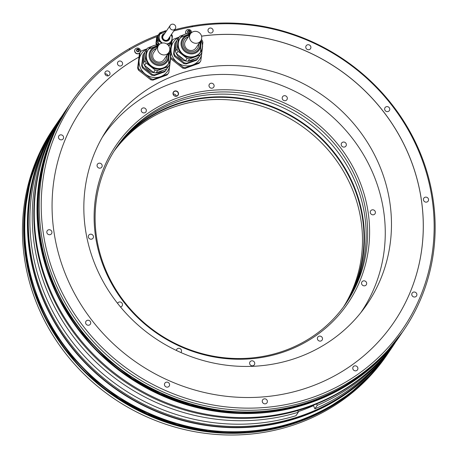 <?xml version="1.0" encoding="UTF-8"?>
<svg xmlns="http://www.w3.org/2000/svg" width="458" height="458" viewBox="0 0 458 458"><rect width="100%" height="100%" fill="white"/><g stroke="black" fill="none" stroke-linecap="round" stroke-linejoin="round"><path stroke-width="0.69" d="M147.058 48.869A15.709 14.799 34.2 0 0 139.186 59.855A15.709 14.799 34.2 0 0 145.26 74.036A15.709 14.799 34.2 0 0 160.581 76.646A15.709 14.799 34.2 0 0 169.821 65.082A15.709 14.799 34.2 0 0 169.907 62.477M153.47 79.303A17.541 16.522 34.2 0 1 151.34 78.942L139.066 69.307L138.493 70.143L150.768 79.778A17.541 16.522 -145.8 0 0 152.903 80.144L166.998 75.009L167.565 74.167L153.47 79.303L152.903 80.144M170.525 57.41A17.541 16.522 -145.8 0 1 170.668 57.788L168.853 72.559A17.541 16.522 -145.8 0 1 167.565 74.167M139.066 69.307A17.541 16.522 -145.8 0 1 138.219 67.332L140.034 52.561A17.541 16.522 34.2 0 1 141.322 50.947L147.144 48.76M171.235 43.069A189.011 178.059 34.2 0 0 170.868 43.189M171.303 42.542L170.124 51.891M202.476 45.771A17.541 16.522 -145.8 0 1 202.613 46.143L200.799 60.92A17.541 16.522 -145.8 0 1 199.516 62.528L198.944 63.364L184.855 68.5A17.541 16.522 -145.8 0 1 182.719 68.139L170.445 58.498M138.219 67.332L137.646 68.168L138.98 57.05A189.011 178.059 34.2 0 0 81.289 109.788A189.011 178.059 -145.8 0 1 139.003 57.015L139.461 53.397L140.034 52.561M394.046 322.117A189.011 178.059 34.2 0 0 390.983 122.091A189.011 178.059 34.2 0 0 201.56 36.171M96.272 267.495A156.63 147.55 34.2 0 0 225.05 365.026A156.63 147.55 34.2 0 0 367.242 303.946A156.63 147.55 34.2 0 0 379.041 164.456A156.63 147.55 34.2 0 0 250.257 66.92A156.63 147.55 34.2 0 0 108.065 128A156.63 147.55 34.2 0 0 96.272 267.495M53.643 128.137A201.577 189.898 34.2 0 0 69.433 358.236A201.577 189.898 34.2 0 0 298.404 423.312A201.577 189.898 34.2 0 0 387.199 354.584L388.338 352.895A201.577 189.898 -145.8 0 1 299.549 421.629A201.577 189.898 -145.8 0 1 70.578 356.553A201.577 189.898 -145.8 0 1 54.788 126.454A201.577 189.898 -145.8 0 1 55.057 126.059L53.643 128.137M62.116 115.845A201.577 189.898 34.2 0 0 58.607 120.832A201.577 189.898 34.2 0 0 74.396 350.925A201.577 189.898 34.2 0 0 303.368 416.001A201.577 189.898 34.2 0 0 392.157 347.273A201.577 189.898 34.2 0 0 395.494 342.172M310.215 405.92A201.577 189.898 34.2 0 0 399.004 337.185L401.758 333.132A201.577 189.898 -145.8 0 1 312.969 401.866A201.577 189.898 -145.8 0 1 83.997 336.79A201.577 189.898 -145.8 0 1 68.202 106.691A201.577 189.898 -145.8 0 1 68.471 106.296L65.454 110.744A201.577 189.898 34.2 0 0 81.243 340.844A201.577 189.898 34.2 0 0 310.215 405.92M157.363 36.434A200.066 188.473 34.2 0 0 130.164 49.475L129.082 48.817A201.577 189.898 34.2 0 0 70.412 103.434A201.577 189.898 34.2 0 0 86.207 333.533A201.577 189.898 34.2 0 0 315.178 398.609A201.577 189.898 34.2 0 0 403.967 329.88A201.577 189.898 34.2 0 0 398.66 113.544A201.577 189.898 34.2 0 0 191.656 26.014L192.744 26.673A200.066 188.473 34.2 0 0 173.771 30.989M129.082 48.817A201.577 189.898 -145.8 0 1 158.308 35.031M174.555 29.833A201.577 189.898 -145.8 0 1 191.656 26.014M60.233 118.817A201.365 189.698 34.2 0 0 59.443 119.973L58.847 120.843A201.365 189.698 34.2 0 0 74.625 350.702A201.365 189.698 34.2 0 0 303.356 415.715A201.365 189.698 -145.8 0 0 392.054 347.055L392.643 346.179A201.365 189.698 34.2 0 0 393.428 345.017M60.759 118.032A201.365 189.698 -145.8 0 0 73.669 343.649A201.365 189.698 -145.8 0 0 295.965 415.715L298.335 412.229L297.631 410.586M393.96 344.239A201.365 189.698 -145.8 0 1 314.875 408.828L317.239 405.341A201.365 189.698 34.2 0 0 392.306 346.408M59.357 120.374A201.365 189.698 34.2 0 0 78.335 343.013A201.365 189.698 34.2 0 0 298.335 412.229M49.682 139.255A201.365 189.698 34.2 0 0 91.835 354.051A201.365 189.698 34.2 0 0 309.471 406.704A201.365 189.698 34.2 0 0 378.331 362.364M59.443 119.973A201.365 189.698 34.2 0 0 75.215 349.832A201.365 189.698 34.2 0 0 303.946 414.839A201.365 189.698 34.2 0 0 392.643 346.179M314.875 408.828L313.341 405.244M317.239 405.341L316.633 403.927M298.101 411.679A196.339 184.963 34.2 0 0 302.005 410.305A196.339 184.963 -145.8 0 0 313.518 405.662M130.164 49.475A200.066 188.473 34.2 0 0 129.311 370.133A200.066 188.473 34.2 0 0 431.104 260.161A200.066 188.473 34.2 0 0 192.744 26.673M208.19 31.396A2.616 2.467 34.2 0 0 212.718 32.003A2.616 2.467 34.2 0 0 210.76 28.041A2.616 2.467 34.2 0 0 208.19 31.396M305.978 48.084A2.616 2.467 34.2 0 0 310.507 48.697A2.616 2.467 34.2 0 0 308.549 44.735A2.616 2.467 34.2 0 0 305.978 48.084M384.835 109.983A2.616 2.467 34.2 0 0 389.363 110.59A2.616 2.467 34.2 0 0 387.405 106.628A2.616 2.467 34.2 0 0 384.835 109.983M423.627 200.501A2.616 2.467 34.2 0 0 428.156 201.108A2.616 2.467 34.2 0 0 426.203 197.146A2.616 2.467 34.2 0 0 423.627 200.501M411.965 295.381A2.616 2.467 34.2 0 0 416.494 295.988A2.616 2.467 34.2 0 0 414.542 292.027A2.616 2.467 34.2 0 0 411.965 295.381M352.975 369.205A2.616 2.467 34.2 0 0 357.503 369.812A2.616 2.467 34.2 0 0 355.545 365.85A2.616 2.467 34.2 0 0 352.975 369.205M262.451 402.187A2.616 2.467 34.2 0 0 266.985 402.8A2.616 2.467 34.2 0 0 265.027 398.838A2.616 2.467 34.2 0 0 262.451 402.187M164.662 385.499A2.616 2.467 34.2 0 0 169.191 386.105A2.616 2.467 34.2 0 0 167.239 382.144A2.616 2.467 34.2 0 0 164.662 385.499M85.806 323.6A2.616 2.467 34.2 0 0 90.335 324.212A2.616 2.467 34.2 0 0 88.383 320.251A2.616 2.467 34.2 0 0 85.806 323.6M47.014 233.082A2.616 2.467 34.2 0 0 51.542 233.695A2.616 2.467 34.2 0 0 49.584 229.733A2.616 2.467 34.2 0 0 47.014 233.082M58.676 138.202A2.616 2.467 34.2 0 0 63.204 138.814A2.616 2.467 34.2 0 0 61.246 134.852A2.616 2.467 34.2 0 0 58.676 138.202M117.666 64.378A2.616 2.467 34.2 0 0 122.194 64.99A2.616 2.467 34.2 0 0 120.242 61.029A2.616 2.467 34.2 0 0 117.666 64.378M105.082 74.265A2.616 2.467 34.2 0 0 109.611 74.877A2.616 2.467 34.2 0 0 107.659 70.916A2.616 2.467 34.2 0 0 105.082 74.265M156.825 37.212A7.488 7.053 34.2 0 0 156.745 37.333A7.488 7.053 34.2 0 0 156.665 37.453L155.938 43.355A7.488 7.053 34.2 0 0 156.481 44.626L156.562 44.689M201.549 36.13A189.011 178.059 -145.8 0 1 391.006 122.04A189.011 178.059 -145.8 0 1 394.063 322.094A189.011 178.059 -145.8 0 1 137.675 363.251A189.011 178.059 -145.8 0 1 81.306 109.765M170.897 43.144A189.011 178.059 -145.8 0 1 171.24 43.035M139.982 52.584A2.931 2.759 -145.8 0 1 134.852 51.994A2.931 2.759 -145.8 0 1 135.133 49.292M186.097 33.783A2.931 2.759 -145.8 0 1 186.177 30.692M107.979 75.891A2.616 2.467 34.2 0 0 107.836 75.45A2.616 2.467 -145.8 0 0 104.939 73.83M104.951 73.875A2.565 2.416 -145.8 0 1 107.79 75.467A2.565 2.416 34.2 0 1 107.933 75.896M168.83 46.006L168.842 45.989A7.488 7.053 34.2 0 0 169.586 45.079A7.488 7.053 34.2 0 0 169.666 44.953L169.695 44.747M137.646 68.168A17.541 16.522 34.2 0 0 138.493 70.143M168.853 72.559L168.281 73.394A17.541 16.522 -145.8 0 1 166.998 75.009M151.34 78.942L150.768 79.778M170.548 52.813L171.979 40.917A17.541 16.522 34.2 0 1 173.267 39.308L179.095 37.121M200.799 60.92L200.232 61.756A17.541 16.522 -145.8 0 1 198.944 63.364M199.516 62.528L185.421 67.664L184.855 68.5M182.719 68.139L183.286 67.297A17.541 16.522 34.2 0 0 185.421 67.664M183.286 67.297L171.011 57.662L170.616 58.246M171.011 57.662A17.541 16.522 -145.8 0 1 170.605 56.792M171.979 40.917L171.773 41.22M179.009 37.224A15.709 14.799 34.2 0 0 171.137 48.21A15.709 14.799 34.2 0 0 177.212 62.391A15.709 14.799 34.2 0 0 192.526 65.007A15.709 14.799 34.2 0 0 201.772 53.443A15.709 14.799 34.2 0 0 201.852 50.832M186.177 63.971L196.574 60.181A13.82 13.019 34.2 0 0 197.953 58.498L198.48 57.719A13.82 13.019 -145.8 0 1 197.106 59.403L186.709 63.193L186.177 63.971A13.82 13.019 34.2 0 1 183.652 63.542L174.595 56.431L175.122 55.653L184.179 62.763L183.652 63.542M173.593 54.09L174.12 53.311L175.46 42.417L174.933 43.195L173.593 54.09A13.82 13.019 34.2 0 0 174.595 56.431M175.46 42.417A13.82 13.019 -145.8 0 1 175.609 42.193L175.082 42.972A13.82 13.019 34.2 0 0 174.933 43.195M198.663 57.204L198.629 57.496A13.82 13.019 -145.8 0 1 198.48 57.719M196.574 60.181L197.106 59.403M186.709 63.193A13.82 13.019 -145.8 0 1 184.179 62.763M175.122 55.653A13.82 13.019 -145.8 0 1 174.12 53.311M175.609 42.193A13.82 13.019 -145.8 0 1 176.748 40.756M176.479 53.729A11.673 10.998 34.2 0 0 180.177 58.55A11.673 10.998 34.2 0 0 187.276 61.166M188.267 61.16A11.673 10.998 34.2 0 0 194.341 58.99M175.952 46.504A11.673 10.998 34.2 0 0 175.603 50.065M176.221 45.01A12.406 11.69 34.2 0 0 175.883 47.775M178.546 55.355A12.406 11.69 34.2 0 0 183.463 59.214M191.032 60.153A12.406 11.69 34.2 0 0 194.587 58.853M201.417 53.391L199.803 55.773A13.82 13.019 -145.8 0 1 198.423 57.456L200.043 55.075A13.82 13.019 34.2 0 0 201.417 53.391A13.82 13.019 34.2 0 0 201.566 53.168L202.133 48.588M175.443 51.365L177.063 48.983L178.397 38.083A13.82 13.019 -145.8 0 1 178.546 37.859L176.931 40.247A13.82 13.019 34.2 0 0 176.782 40.47L175.443 51.365A13.82 13.019 34.2 0 0 176.445 53.706L185.501 60.811A13.82 13.019 34.2 0 0 188.032 61.246L198.423 57.456M200.043 55.075L189.646 58.864L188.032 61.246M189.646 58.864A13.82 13.019 -145.8 0 1 187.122 58.429L185.501 60.811M187.122 58.429L178.065 51.319L176.445 53.706M178.065 51.319A13.82 13.019 -145.8 0 1 177.063 48.983M178.546 37.859A13.82 13.019 -145.8 0 1 179.112 37.092A13.82 13.019 -145.8 0 1 179.925 36.176L183.784 34.768M187.316 33.486L190.322 32.386A13.82 13.019 -145.8 0 1 191.65 32.558M202.465 45.88L202.905 42.268A13.82 13.019 -145.8 0 0 201.904 39.926L201.423 39.548M179.719 38.655A12.406 11.69 34.2 0 0 183.045 55.034A12.406 11.69 34.2 0 0 199.74 53.283A12.406 11.69 34.2 0 0 200.249 52.596L200.535 52.178A12.406 11.69 -145.8 0 1 200.026 52.865A12.406 11.69 -145.8 0 1 183.332 54.617A12.406 11.69 -145.8 0 1 180 38.237A12.406 11.69 -145.8 0 1 180.509 37.55L179.719 38.655M178.397 38.083L176.782 40.47M188.41 36.852A7.906 7.448 34.2 0 0 184.774 39.262A7.906 7.448 34.2 0 0 184.448 39.703A7.906 7.448 34.2 0 0 186.572 50.14A7.906 7.448 34.2 0 0 197.209 49.023A7.906 7.448 34.2 0 0 197.53 48.582A7.906 7.448 34.2 0 0 198.72 43.848M184.385 39.794A7.906 7.448 -145.8 0 1 184.648 39.445A7.906 7.448 -145.8 0 1 188.284 37.035M198.595 44.031A7.906 7.448 -145.8 0 1 197.467 48.674M190.471 33.812L185.587 41.008A6.229 5.868 34.2 0 0 185.118 46.556A6.229 5.868 34.2 0 0 190.242 50.437A6.229 5.868 34.2 0 0 195.898 48.004L200.781 40.814A6.229 5.868 34.2 0 0 201.251 35.266A6.229 5.868 34.2 0 0 196.127 31.384A6.229 5.868 34.2 0 0 190.471 33.812A6.229 5.868 34.2 0 0 190.001 39.365A6.229 5.868 34.2 0 0 195.125 43.241A6.229 5.868 34.2 0 0 200.781 40.814M155.938 43.355L156.396 42.691A7.488 7.053 34.2 0 0 156.934 43.957L156.481 44.626M156.934 43.957L157.455 44.363M157.918 35.776A7.488 7.053 34.2 0 0 157.197 36.663A7.488 7.053 34.2 0 0 157.117 36.789L156.665 37.453M157.117 36.789L156.396 42.691M158.451 44.037A6.177 5.817 -145.8 0 1 157.712 42.64M157.329 40.596A6.177 5.817 -145.8 0 1 157.512 39.107M168.882 46.092A7.488 7.053 34.2 0 0 169.128 45.754L169.586 45.079M159.607 44.186L157.764 42.737A7.488 7.053 -145.8 0 1 157.22 41.466L157.947 35.564A7.488 7.053 -145.8 0 1 158.027 35.443A7.488 7.053 -145.8 0 1 158.107 35.323M168.286 45.273L169.672 44.77L170.857 43.023A7.488 7.053 34.2 0 0 171.601 42.113A7.488 7.053 34.2 0 0 171.681 41.993L172.031 39.136M170.496 43.733A7.488 7.053 -145.8 0 1 170.416 43.853A7.488 7.053 -145.8 0 1 169.672 44.77M172.111 38.483L172.408 36.09A7.488 7.053 34.2 0 0 172.162 35.443A7.488 7.053 34.2 0 0 171.864 34.819L171.412 34.465M170.857 43.023L167.285 44.323M162.292 31.94L159.956 32.787A7.488 7.053 34.2 0 0 159.212 33.703A7.488 7.053 34.2 0 0 159.132 33.823L158.405 39.726A7.488 7.053 34.2 0 0 158.949 40.991L161.737 43.184M163.661 31.442L165.59 30.738A7.488 7.053 34.2 0 1 166.512 30.869M171.017 41.569A6.704 6.315 -145.8 0 1 170.949 41.672A6.704 6.315 -145.8 0 1 167.124 44.203M161.88 43.144A6.704 6.315 -145.8 0 1 159.355 40.109A6.704 6.315 -145.8 0 1 159.859 34.144A6.704 6.315 -145.8 0 1 159.928 34.041M158.949 40.991L157.764 42.737M157.22 41.466L158.405 39.726M159.132 33.823L157.947 35.564M168.979 38.048A3.246 3.057 -145.8 0 1 162.928 38.306A3.246 3.057 -145.8 0 1 163.953 34.636M168.504 39.119A3.246 3.057 34.2 0 0 168.899 38.163M163.872 34.756A3.246 3.057 34.2 0 0 163.134 35.472M170.25 25.362A3.034 2.862 34.2 0 0 172.523 29.953A3.034 2.862 34.2 0 0 175.506 26.066A3.034 2.862 34.2 0 0 170.25 25.362L163.191 35.764A3.034 2.862 34.2 0 0 162.767 37.819M166.46 40.327A3.034 2.862 34.2 0 0 168.212 39.176L175.277 28.774M134.973 51.811A2.931 2.759 -145.8 0 1 137.858 48.061A2.931 2.759 -145.8 0 1 140.045 52.498A2.931 2.759 -145.8 0 1 134.973 51.811M138.356 51.725A0.515 0.481 -145.8 0 1 138.43 51.531L138.74 51.067A0.515 0.481 34.2 0 1 139.112 50.867L139.175 50.323A0.515 0.481 34.2 0 1 138.888 49.653L138.797 49.309A1.466 1.38 -145.8 0 1 138.499 51.714A1.466 1.38 -145.8 0 1 136.501 50.145L136.69 50.454A0.515 0.481 34.2 0 1 136.976 51.124L137.429 51.479A0.515 0.481 34.2 0 1 138.156 51.599L138.671 51.416L138.459 51.725M138.74 51.067A0.515 0.481 34.2 0 0 138.671 51.416M136.558 50.351A0.515 0.481 -145.8 0 0 136.81 50.168L137.125 49.71A0.515 0.481 34.2 0 1 136.759 49.911L136.501 50.145A1.466 1.38 -145.8 0 1 137.366 49.063L137.709 49.178A0.515 0.481 34.2 0 0 138.436 49.298L138.127 49.762A0.515 0.481 -145.8 0 1 137.4 49.636L137.2 49.51M137.125 49.71A0.515 0.481 34.2 0 0 137.194 49.361L137.366 49.063A1.466 1.38 -145.8 0 1 138.797 49.309L138.436 49.298M138.992 50.884L138.866 50.786A0.515 0.481 -145.8 0 1 138.574 50.111L138.127 49.762M186.297 33.726A2.931 2.759 -145.8 0 1 188.902 29.461A2.931 2.759 -145.8 0 1 191.541 32.535M189.681 32.621L189.784 32.466A0.515 0.481 34.2 0 1 190.15 32.266L190.219 31.728A0.515 0.481 34.2 0 1 189.933 31.052L189.841 30.709A1.466 1.38 -145.8 0 1 190.31 32.392M188.45 33.068A1.466 1.38 -145.8 0 1 187.545 31.545L187.734 31.854A0.515 0.481 34.2 0 1 188.02 32.524L188.473 32.879A0.515 0.481 34.2 0 1 189.04 32.856M187.603 31.751A0.515 0.481 -145.8 0 0 187.854 31.568L188.169 31.11A0.515 0.481 34.2 0 1 187.797 31.31L187.545 31.545A1.466 1.38 -145.8 0 1 188.41 30.463L188.753 30.577A0.515 0.481 34.2 0 0 189.48 30.697L189.171 31.161A0.515 0.481 -145.8 0 1 188.438 31.035L188.244 30.915M188.169 31.11A0.515 0.481 34.2 0 0 188.238 30.76L188.41 30.463A1.466 1.38 -145.8 0 1 189.841 30.709L189.48 30.697M190.036 32.283L189.904 32.186A0.515 0.481 -145.8 0 1 189.618 31.51L189.171 31.161M154.231 75.61L164.628 71.826A13.82 13.019 34.2 0 0 166.002 70.137L166.529 69.364A13.82 13.019 -145.8 0 1 165.155 71.047L154.758 74.837L154.231 75.61A13.82 13.019 34.2 0 1 151.701 75.181L142.644 68.07L143.177 67.292L152.228 74.402L151.701 75.181M141.642 65.734L142.169 64.956L143.509 54.055L142.982 54.834L141.642 65.734A13.82 13.019 34.2 0 0 142.644 68.07M143.509 54.055A13.82 13.019 -145.8 0 1 143.657 53.832L143.131 54.611A13.82 13.019 34.2 0 0 142.982 54.834M166.712 68.849L166.678 69.135A13.82 13.019 -145.8 0 1 166.529 69.364M164.628 71.826L165.155 71.047M154.758 74.837A13.82 13.019 -145.8 0 1 152.228 74.402M143.177 67.292A13.82 13.019 -145.8 0 1 142.169 64.956M143.657 53.832A13.82 13.019 -145.8 0 1 144.797 52.401M144.528 65.374A11.673 10.998 34.2 0 0 148.226 70.194A11.673 10.998 34.2 0 0 155.331 72.811M156.321 72.799A11.673 10.998 34.2 0 0 162.395 70.629M144.007 58.149A11.673 10.998 34.2 0 0 143.652 61.71M144.276 56.655A12.406 11.69 34.2 0 0 143.932 59.42M146.594 66.994A12.406 11.69 34.2 0 0 151.518 70.858M159.081 71.791A12.406 11.69 34.2 0 0 162.636 70.498M169.471 65.03L167.851 67.412A13.82 13.019 -145.8 0 1 166.477 69.101L168.092 66.713A13.82 13.019 34.2 0 0 169.471 65.03A13.82 13.019 34.2 0 0 169.62 64.807L170.181 60.233M143.491 63.009L145.112 60.622L146.451 49.727A13.82 13.019 -145.8 0 1 146.6 49.504L144.98 51.886A13.82 13.019 34.2 0 0 144.831 52.109L143.491 63.009A13.82 13.019 34.2 0 0 144.493 65.345L153.55 72.456A13.82 13.019 34.2 0 0 156.081 72.885L166.477 69.101M168.092 66.713L157.695 70.503L156.081 72.885M157.695 70.503A13.82 13.019 -145.8 0 1 155.17 70.074L153.55 72.456M155.17 70.074L146.113 62.964L144.493 65.345M146.113 62.964A13.82 13.019 -145.8 0 1 145.112 60.622M146.6 49.504A13.82 13.019 -145.8 0 1 147.167 48.737A13.82 13.019 -145.8 0 1 147.974 47.821L151.833 46.413M155.365 45.124L158.371 44.031A13.82 13.019 -145.8 0 1 159.699 44.197M170.513 57.525L170.96 53.912A13.82 13.019 -145.8 0 0 169.958 51.571L169.471 51.193M158.897 44.97L148.564 49.189L147.768 50.3A12.406 11.69 34.2 0 0 151.094 66.679A12.406 11.69 34.2 0 0 167.794 64.927A12.406 11.69 34.2 0 0 168.304 64.234L168.584 63.817A12.406 11.69 -145.8 0 1 168.075 64.509A12.406 11.69 -145.8 0 1 151.38 66.261A12.406 11.69 -145.8 0 1 148.054 49.882A12.406 11.69 -145.8 0 1 148.558 49.189A12.406 11.69 -145.8 0 1 158.874 44.987A12.309 11.593 34.2 0 0 148.695 49.166A12.309 11.593 34.2 0 0 151.134 65.826A12.309 11.593 34.2 0 0 168.057 64.36A12.309 11.593 34.2 0 0 169.134 51.96A12.406 11.69 -145.8 0 1 168.584 63.817L169.151 51.931M146.451 49.727L144.831 52.109M156.459 48.491A7.906 7.448 34.2 0 0 152.823 50.907A7.906 7.448 34.2 0 0 152.497 51.342A7.906 7.448 34.2 0 0 154.621 61.778A7.906 7.448 34.2 0 0 165.258 60.668A7.906 7.448 34.2 0 0 165.584 60.227A7.906 7.448 34.2 0 0 166.769 55.492M152.44 51.439A7.906 7.448 -145.8 0 1 152.697 51.09A7.906 7.448 -145.8 0 1 156.338 48.674M166.649 55.676A7.906 7.448 -145.8 0 1 165.521 60.319M158.52 45.457L153.642 52.647A6.229 5.868 34.2 0 0 153.172 58.2A6.229 5.868 34.2 0 0 158.291 62.076A6.229 5.868 34.2 0 0 163.947 59.649L168.83 52.452A6.229 5.868 34.2 0 0 169.3 46.905A6.229 5.868 34.2 0 0 164.182 43.023A6.229 5.868 34.2 0 0 158.52 45.457A6.229 5.868 34.2 0 0 158.056 51.004A6.229 5.868 34.2 0 0 163.174 54.886A6.229 5.868 34.2 0 0 168.83 52.452M180.916 352.546A2.616 2.467 34.2 0 0 179.834 348.486A2.616 2.467 34.2 0 0 176.404 350.473M361.099 312.241L360.795 312.688A156.207 147.155 34.2 0 0 361.099 312.241A156.207 147.155 34.2 0 0 348.864 133.936A156.207 147.155 34.2 0 0 171.429 83.505A156.207 147.155 34.2 0 0 102.626 136.77A156.207 147.155 34.2 0 0 102.317 137.228M177.601 97.898A140.257 132.133 34.2 0 0 105.254 270.638A140.257 132.133 34.2 0 0 286.124 351.109A140.257 132.133 34.2 0 0 358.471 178.368A140.257 132.133 34.2 0 0 177.601 97.898M213.915 84.844A2.616 2.467 34.2 0 0 209.386 84.238A2.616 2.467 34.2 0 0 211.338 88.199A2.616 2.467 34.2 0 0 213.915 84.844M287.315 98.636A2.616 2.467 34.2 0 0 282.592 96.73A2.616 2.467 34.2 0 0 283.891 100.52A2.616 2.467 34.2 0 0 287.315 98.636M345.853 146.159A2.616 2.467 34.2 0 0 345.258 142.558A2.616 2.467 34.2 0 0 341.628 143.073A2.616 2.467 34.2 0 0 345.853 146.159M373.854 214.67A2.616 2.467 34.2 0 0 374.799 210.789A2.616 2.467 34.2 0 0 370.677 210.835A2.616 2.467 34.2 0 0 373.854 214.67M363.807 285.815A2.616 2.467 34.2 0 0 366.274 284.807A2.616 2.467 34.2 0 0 364.413 280.863A2.616 2.467 34.2 0 0 361.946 281.87A2.616 2.467 34.2 0 0 363.807 285.815M318.402 340.534A2.616 2.467 34.2 0 0 322.111 340.076A2.616 2.467 34.2 0 0 321.482 336.682A2.616 2.467 34.2 0 0 317.778 337.14A2.616 2.467 34.2 0 0 318.402 340.534M249.816 364.162A2.616 2.467 34.2 0 0 254.345 364.774A2.616 2.467 34.2 0 0 252.387 360.812A2.616 2.467 34.2 0 0 249.816 364.162M120.471 306.952A2.616 2.467 34.2 0 0 121.393 302.48A2.616 2.467 34.2 0 0 117.563 303.351M89.871 234.336A2.616 2.467 34.2 0 0 88.926 238.217A2.616 2.467 34.2 0 0 93.054 238.171A2.616 2.467 34.2 0 0 89.871 234.336M99.918 163.191A2.616 2.467 34.2 0 0 97.451 164.199A2.616 2.467 34.2 0 0 99.312 168.143A2.616 2.467 34.2 0 0 101.785 167.136A2.616 2.467 34.2 0 0 99.918 163.191M145.323 108.472A2.616 2.467 34.2 0 0 141.619 108.93A2.616 2.467 34.2 0 0 142.243 112.325A2.616 2.467 34.2 0 0 145.947 111.872A2.616 2.467 34.2 0 0 145.323 108.472M173.204 94.52A2.828 2.662 -145.8 0 1 174.658 91.039A2.828 2.662 -145.8 0 1 178.305 92.665A2.828 2.662 -145.8 0 1 176.851 96.146A2.828 2.662 -145.8 0 1 173.204 94.52M106.124 270.867A138.745 130.707 34.2 0 0 285.048 350.473A138.745 130.707 34.2 0 0 346.162 303.162A138.745 130.707 34.2 0 0 356.616 179.593A138.745 130.707 34.2 0 0 177.693 99.987A138.745 130.707 34.2 0 0 116.578 147.299A138.745 130.707 34.2 0 0 106.124 270.867M345.418 304.249A138.745 130.707 34.2 0 0 355.133 181.769A138.745 130.707 -145.8 0 0 241.744 95.464A138.745 130.707 -145.8 0 0 115.84 148.392M350.942 295.072A139.169 131.102 34.2 0 0 353.421 184.711A139.169 131.102 -145.8 0 0 122.326 139.873M114.786 150.012A138.745 130.707 -145.8 0 1 240.576 98.808A138.745 130.707 -145.8 0 1 352.963 184.969A138.745 130.707 34.2 0 1 344.301 305.824M343.529 306.894A138.745 130.707 34.2 0 0 351.486 187.15A138.745 130.707 34.2 0 0 172.563 107.544A138.745 130.707 34.2 0 0 114.082 151.123M173.353 94.514A2.616 2.467 -145.8 0 1 175.924 91.159A2.616 2.467 -145.8 0 1 177.881 95.121A2.616 2.467 -145.8 0 1 173.353 94.514M176.273 96.134A2.593 2.439 -145.8 0 0 176.118 95.648A2.593 2.439 34.2 0 0 173.204 94.045A2.616 2.467 34.2 0 1 176.147 95.636A2.616 2.467 -145.8 0 1 176.301 96.128M389.403 351.326C367.345 383.335 337.746 406.246 300.608 420.066C209.787 455.561 92.648 408.908 47.815 319.386C14.341 257.419 17.53 180.149 55.853 124.885A201.577 189.898 34.2 0 0 71.643 354.979A201.577 189.898 34.2 0 0 300.614 420.06A201.577 189.898 34.2 0 0 389.403 351.326L392.157 347.273M388.607 352.5A201.577 189.898 -145.8 0 1 388.338 352.895L388.607 352.5M402.021 332.737A201.577 189.898 -145.8 0 1 401.758 333.132L402.021 332.737M402.822 331.563C380.764 363.572 351.16 386.483 314.022 400.303C223.201 435.798 106.067 389.145 61.235 299.624C27.755 237.656 30.949 160.386 69.273 105.122A201.577 189.898 34.2 0 0 85.062 335.216A201.577 189.898 34.2 0 0 314.033 400.298A201.577 189.898 34.2 0 0 402.822 331.563L403.967 329.88M357.927 386.941A201.365 189.698 -145.8 0 1 299.509 421.383A201.365 189.698 -145.8 0 1 87.266 374.083A201.365 189.698 -145.8 0 1 34.367 167.29M371.341 367.179A201.365 189.698 -145.8 0 1 312.923 401.62A201.365 189.698 -145.8 0 1 100.68 354.32A201.365 189.698 -145.8 0 1 47.787 147.528M180.515 37.539A12.406 11.69 -145.8 0 1 190.826 33.348A12.309 11.593 34.2 0 0 180.647 37.522A12.309 11.593 34.2 0 0 183.085 54.181A12.309 11.593 34.2 0 0 200.003 52.722A12.309 11.593 34.2 0 0 201.079 40.315A12.406 11.69 -145.8 0 1 200.535 52.178L201.096 40.287M200.243 41.609A10.059 9.475 -145.8 0 1 198.818 50.472A10.059 9.475 -145.8 0 1 184.992 51.668A10.059 9.475 -145.8 0 1 183 38.054A10.059 9.475 -145.8 0 1 189.933 34.608M199.734 42.354A9.212 8.679 -145.8 0 1 198.234 49.83A9.212 8.679 -145.8 0 1 185.57 50.924A9.212 8.679 -145.8 0 1 183.744 38.455A9.212 8.679 -145.8 0 1 189.423 35.352M170.949 41.672L171.086 41.472C172.271 39.611 172.443 37.619 171.595 35.489L171.218 34.745A6.704 6.315 -145.8 0 1 171.59 35.501A6.704 6.315 -145.8 0 1 171.086 41.472A6.704 6.315 -145.8 0 1 166.924 44.065M162.212 43.075A6.704 6.315 -145.8 0 1 159.493 39.909A6.704 6.315 -145.8 0 1 159.997 33.944A6.704 6.315 -145.8 0 1 166.191 31.344L159.859 34.144M166.162 31.384A6.595 6.217 34.2 0 0 159.619 39.829A6.595 6.217 34.2 0 0 162.453 43.035M166.735 43.945A6.595 6.217 34.2 0 0 171.532 35.489A6.595 6.217 34.2 0 0 171.189 34.797M169.821 36.812A4.105 3.864 -145.8 0 1 162.143 38.609A4.105 3.864 -145.8 0 1 164.794 33.4M164.594 33.697A3.841 3.618 34.2 0 0 166.781 40.859A3.841 3.618 34.2 0 0 169.615 37.109M136.759 49.911L136.518 50.265M137.709 49.178L137.4 49.636M138.888 49.653L138.574 50.111M139.175 50.323L138.866 50.786M187.797 31.31L187.557 31.665M188.753 30.577L188.438 31.035M189.933 31.052L189.618 31.51M190.219 31.728L189.904 32.186M168.292 53.248A10.059 9.475 -145.8 0 1 166.872 62.116A10.059 9.475 -145.8 0 1 153.041 63.313A10.059 9.475 -145.8 0 1 151.048 49.693A10.059 9.475 -145.8 0 1 157.981 46.252M167.788 53.998A9.212 8.679 -145.8 0 1 166.283 61.469A9.212 8.679 -145.8 0 1 153.619 62.569A9.212 8.679 -145.8 0 1 151.798 50.099A9.212 8.679 -145.8 0 1 157.478 46.997M402.548 331.964L384.422 354.612L363.434 373.636L339.618 389.237L313.501 401.082L283.714 409.28L252.719 412.687L221.288 411.215L190.213 404.901L160.283 393.903L132.248 378.497L106.817 359.078L84.633 336.126L66.25 310.226L52.132 282.031L42.64 252.249L38.008 221.632L38.358 190.952L43.676 160.981L53.832 132.477L68.998 105.523M389.134 351.727L371.003 374.375L350.015 393.399L326.199 409L300.082 420.845L270.3 429.043L239.305 432.449L207.869 430.978L176.799 424.663L146.869 413.666L118.834 398.26L93.403 378.84L71.213 355.889L52.83 329.989L38.718 301.793L29.226 272.012L24.595 241.395L24.944 210.714L30.262 180.744L40.413 152.239L55.584 125.286M55.853 124.885L58.607 120.832M69.273 105.122L70.412 103.434M190.843 33.325L180.509 37.545M156.745 37.333L157.197 36.663M171.601 42.113L170.416 43.853M159.212 33.703L158.027 35.443M402.118 332.6C380.008 364.557 350.41 387.434 313.318 401.231C228.416 434.052 119.95 396.393 70.206 316.913C27.377 252.799 26.65 166.506 68.568 106.159M388.699 352.362C366.595 384.319 336.991 407.196 299.904 420.994C214.997 453.815 106.531 416.156 56.786 336.676C13.963 272.562 13.23 186.269 55.149 125.921M102.323 137.217L102.626 136.77"/></g></svg>

